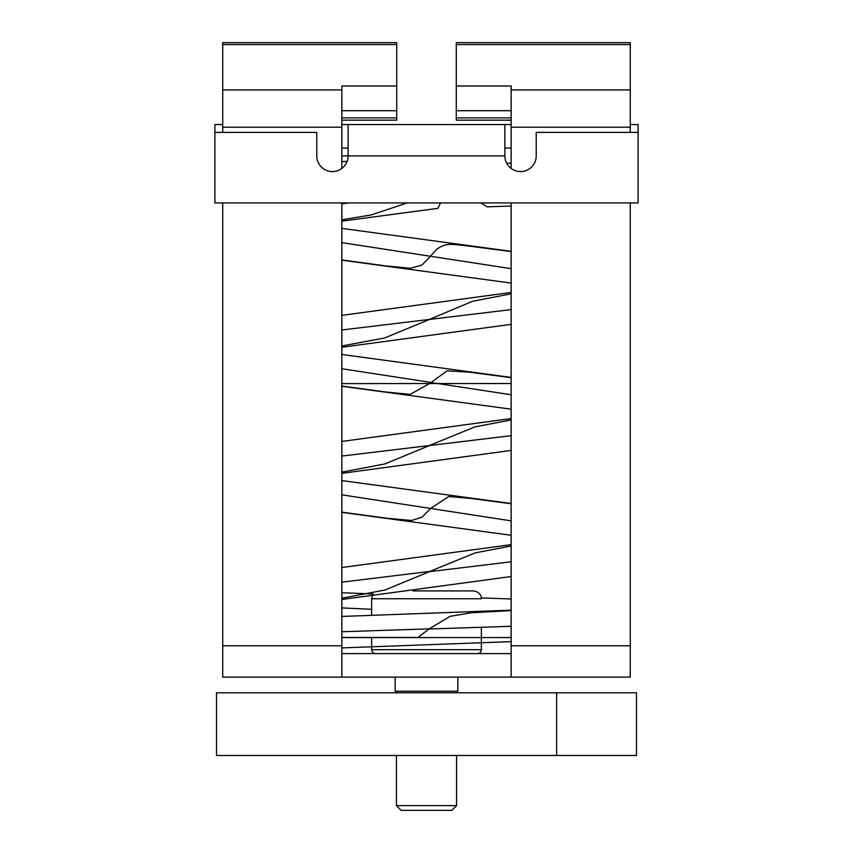 <?xml version="1.0" encoding="UTF-8"?>
<svg xmlns="http://www.w3.org/2000/svg" width="853" height="853" viewBox="0 0 853 853"><rect width="100%" height="100%" fill="white"/><g stroke="black" fill="none" stroke-linecap="round" stroke-linejoin="round"><path stroke-width="1.28" d="M636.487 755.491L636.487 692.796L556.646 692.796L556.646 755.491L636.487 755.491M556.646 692.796L216.513 692.796L216.513 755.491L556.646 755.491M341.861 637.596L511.139 637.554M341.861 637.479L417.938 637.479L429.208 628.842L450.053 616.335L471.528 612.731L511.139 610.609M511.139 626.283L429.027 629.002M511.139 598.987L481.316 597.91M341.861 592.728L373.251 593.987M371.641 609.287L341.861 607.922M341.861 598.23L384.884 590.031L429.379 571.691L511.139 561.786M341.861 582.162L429.827 571.425L475.206 552.861L511.139 546.027M511.139 503.739L469.683 498.312L448.795 496.521L430.562 508.463L341.861 494.825M430.562 508.463L511.139 520.852M511.139 435.691L341.861 456.067M511.139 377.644L469.96 372.249L447.121 370.81L429.581 383.551L437.813 383.551L511.139 394.758M511.139 309.607L341.861 329.972M511.139 251.55L467.369 245.867C452.261 244.502 446.055 241.975 435.936 249.961L430.466 256.263L341.861 242.636M430.562 382.368L341.861 368.731M430.466 256.263L511.139 268.663M341.861 219.818L371.29 214.935L407.201 202.929M341.861 203.867L348.781 202.929M487.01 206.821L480.879 202.929M440.543 202.929L437.962 208.324L341.861 221.162M341.861 161.612L347.128 161.42M456.579 805.648L451.877 810.35L401.123 810.35L396.421 805.648L456.579 805.648L456.579 755.491M412.927 590.905L473.522 590.905C481.444 592.11 481.71 598.699 481.359 598.742L371.641 598.742L372.622 594.946M453.647 590.905L440.073 590.905M395.152 677.111L395.152 691.229L457.848 691.229L457.848 677.111M630.271 89.928L630.271 42.65L456.28 42.65L456.28 85.993L511.139 85.993L511.139 89.928L630.271 89.928L630.271 132.396M396.72 44.569L222.729 44.569L222.729 42.65L396.72 42.65L396.72 85.993L341.861 85.993L341.861 168.446M222.729 44.569L222.729 89.928L341.861 89.928M511.139 120.177L456.28 120.177L456.28 85.993M396.72 85.993L396.72 120.177L341.861 120.177M511.139 110.719L456.28 110.719M396.72 110.719L341.861 110.719M630.271 202.929L630.271 677.111L511.139 677.111L511.139 202.929M511.139 168.446L511.139 89.928M341.861 127.193L222.729 127.193L222.729 132.396M222.729 202.929L222.729 645.764L341.861 645.764L341.861 677.111L511.139 677.111M222.729 127.193L222.729 89.928M341.861 677.111L222.729 677.111L222.729 645.764M341.861 202.929L341.861 645.764M341.861 653.601L511.139 653.601M341.861 124.559L348.131 124.559L348.131 155.907A15.674 15.674 0 0 1 332.457 171.581A15.674 15.674 0 0 1 316.783 155.907L316.783 132.396L214.892 132.396L214.892 202.929L638.108 202.929L638.108 124.559L630.271 124.559M638.108 132.396L536.217 132.396L536.217 155.907A15.674 15.674 0 0 1 520.543 171.581A15.674 15.674 0 0 1 504.869 155.907L504.869 124.559L511.139 124.559M348.131 124.559L504.869 124.559M341.861 148.07L348.131 148.07M504.869 148.07L511.139 148.07M214.892 132.396L214.892 124.559L222.729 124.559M341.861 631.764L429.208 628.842M430.456 508.601L422.107 517.142L411.551 520.501L386.846 518.24L341.861 512.152M341.861 472.146L384.863 463.947L429.358 445.597M341.861 383.605L429.464 383.551L410.197 394.353L386.249 392.06L341.861 386.057M429.805 445.33L475.046 426.831L511.139 419.964M430.456 382.507L437.813 383.551L511.139 383.541M429.805 319.235L472.615 301.258L511.139 293.816M341.861 345.977L384.639 337.969L429.358 319.502M430.36 256.401L421.872 265.07L410.421 268.3L385.865 265.923L341.861 259.952M371.641 637.479L371.641 649.687L481.359 649.687L481.359 637.554M630.271 44.569L456.28 44.569M456.28 117.895L511.139 117.895M341.861 117.895L396.72 117.895M511.139 645.764L630.271 645.764M630.271 127.193L511.139 127.193M504.869 155.907L341.861 155.907M341.861 599.456L511.139 576.532M341.861 647.907L511.139 641.637M511.139 610.172L341.861 616.442M511.139 544.64L341.861 567.533M341.861 512.365L511.139 535.268M511.139 503.505L341.861 480.58M341.861 386.27L511.139 409.173M511.139 418.546L341.861 441.438M341.861 473.362L511.139 450.437M511.139 251.315L341.861 228.391M341.861 347.267L511.139 324.343M511.139 377.41L341.861 354.485M511.139 292.451L341.861 315.354M341.861 260.186L511.139 283.079M511.139 163.275L506.618 163.094M487.01 206.842L511.139 206.031M481.359 637.479L481.359 627.307M371.641 615.258L371.641 598.742M481.359 649.687C481.145 652.044 479.844 653.355 477.445 653.601M371.641 649.687C371.855 652.044 373.156 653.355 375.555 653.601M396.421 691.229L396.421 692.796M396.421 755.491L396.421 805.648M456.579 691.229L456.579 692.796"/></g></svg>
